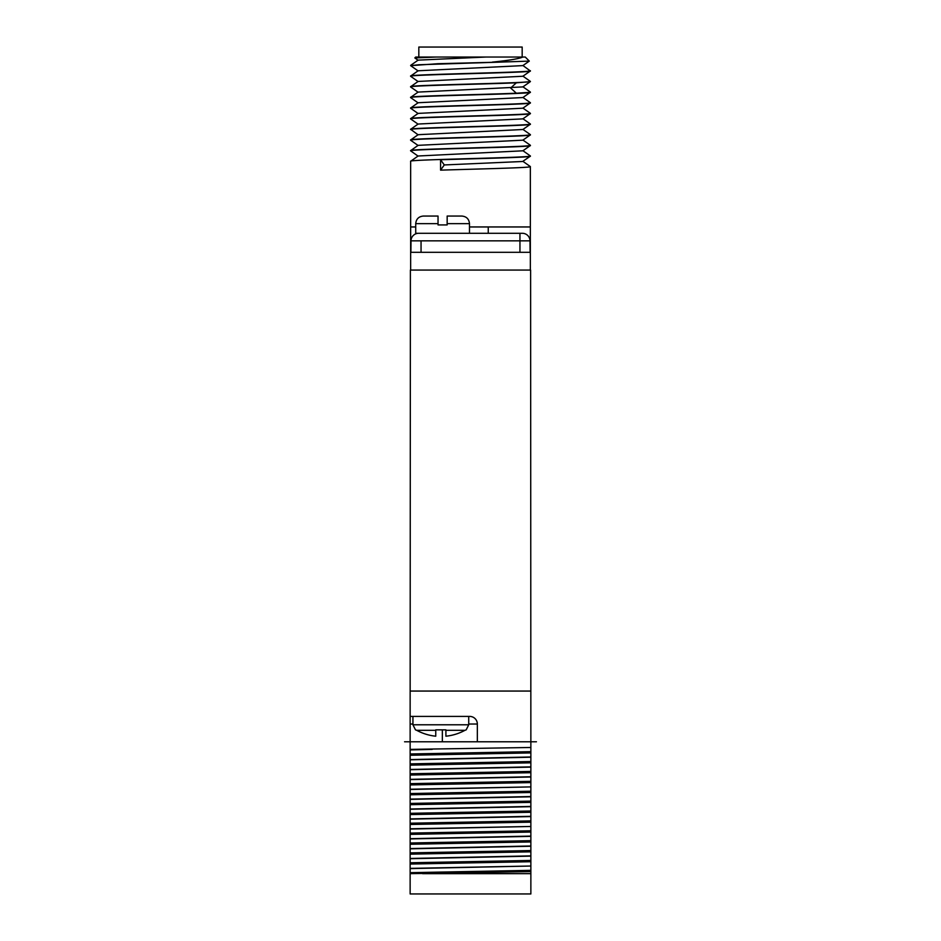 <?xml version="1.0" encoding="UTF-8"?>
<svg xmlns="http://www.w3.org/2000/svg" width="941" height="941" viewBox="0 0 941 941"><rect width="100%" height="100%" fill="white"/><g stroke="black" fill="none" stroke-linecap="round" stroke-linejoin="round"><path stroke-width="1.41" d="M412.934 724.029L410.135 724.029L410.135 741.779L530.865 741.779L530.606 270.067L410.394 270.067L410.135 716.419L469.735 716.419A7.61 7.61 0 0 1 477.346 724.029L468.724 724.029M477.346 741.779L477.346 724.029M410.394 691.059L530.606 691.059M530.865 871.613L530.865 873.66L422.58 873.66L530.865 873.66L530.865 893.95L410.135 893.95L410.135 873.66L530.865 871.613L530.865 866.026L410.135 868.614L410.135 873.66M410.135 759.563L530.865 756.976L530.865 747.483L410.135 749.389L410.135 868.367L530.865 866.026M530.865 865.779L530.865 826.469L410.135 829.056M410.135 828.798L530.865 826.469M530.865 826.21L530.865 786.899L410.135 789.487M410.135 789.228L530.865 786.899M530.865 786.652L530.865 756.976M536.429 741.779L530.865 741.779L530.865 749.389M410.135 749.389L410.135 741.92M410.135 724.029L410.135 716.419M410.135 753.976L530.865 751.659M432.201 749.389L410.135 749.93M410.135 755.247L530.865 752.918M410.135 759.81L530.865 757.223M410.135 763.869L530.865 761.54M410.135 765.139L530.865 762.81M410.135 769.456L530.865 766.868M410.135 769.703L530.865 767.115M410.135 773.761L530.865 771.432M410.135 775.031L530.865 772.702M410.135 779.348L530.865 776.76M410.135 779.595L530.865 777.007M410.135 783.653L530.865 781.324M410.135 784.923L530.865 782.594M410.135 793.545L530.865 791.216M410.135 794.804L530.865 792.487M410.135 799.121L530.865 796.533M410.135 799.38L530.865 796.792M410.135 803.438L530.865 801.109M410.135 804.696L530.865 802.379M410.135 809.013L530.865 806.425M410.135 809.272L530.865 806.684M410.135 813.318L530.865 811.001M410.135 814.588L530.865 812.271M410.135 818.905L530.865 816.317M410.135 819.164L530.865 816.576M410.135 823.21L530.865 820.893M410.135 824.481L530.865 822.152M410.135 833.103L530.865 830.785M410.135 834.373L530.865 832.044M410.135 838.69L530.865 836.102M410.135 838.937L530.865 836.349M410.135 842.995L530.865 840.666M410.135 844.265L530.865 841.936M410.135 848.582L530.865 845.994M410.135 848.829L530.865 846.241M410.135 852.887L530.865 850.558M410.135 854.157L530.865 851.828M410.135 858.474L530.865 855.887M410.135 858.721L530.865 856.134M410.135 862.779L530.865 860.45M410.135 864.05L530.865 861.721M410.135 872.672L530.865 870.343M416.722 730.322L435.754 730.322L435.754 736.203A50.473 50.473 0 0 1 416.722 730.322L415.463 729.851L412.934 724.782L468.724 724.782L466.183 729.851L464.936 730.322L445.905 730.322L445.905 736.203A50.473 50.473 0 0 0 464.936 730.322M435.754 729.851L445.905 729.851M530.348 270.067L530.348 166.592C532.394 167.78 477.887 168.957 440.576 170.145L440.576 159.747C477.887 158.559 532.394 157.382 530.348 156.194L530.348 155.947C534.053 157.723 406.947 159.488 410.652 161.264L418.11 156.006M469.488 226.957L530.348 226.957M530.277 166.51L522.867 161.323L530.348 156.194M410.652 270.067L410.652 161.264M530.277 134.551L530.348 134.645C534.053 136.41 406.947 138.186 410.652 139.962L418.122 134.692M530.277 145.208L530.348 145.29C534.053 147.067 406.947 148.843 410.652 150.619L418.11 145.361M522.867 150.666L530.348 155.947M522.867 161.476L444.281 164.946L440.576 170.145M522.89 129.505L418.133 134.692M410.723 140.303L410.652 140.221C406.947 138.445 534.053 136.668 530.348 134.892L522.867 140.174L418.133 145.337M522.89 150.807L418.133 155.994M418.133 134.845L410.652 129.317C406.947 127.541 534.053 125.765 530.348 123.989L522.867 118.707M522.878 97.405L530.348 102.687C534.053 104.463 406.947 106.239 410.652 108.015L418.11 102.745M530.277 113.249L530.348 113.332C534.053 115.108 406.947 116.884 410.652 118.66L418.122 113.391M410.723 119.001L410.652 118.919C406.947 117.143 534.053 115.367 530.348 113.59L522.867 118.872L418.133 124.036L410.652 129.317M410.723 87.043L410.652 86.96C407.653 85.584 484.109 84.196 516.35 82.82L530.348 81.632L522.867 86.913L418.11 92.089M418.133 102.887L410.652 97.617C406.947 95.841 534.053 94.065 530.348 92.289L522.878 97.558L418.133 102.734M522.89 108.203L418.133 113.391M530.348 92.289L516.35 93.218C484.109 94.594 407.653 95.982 410.652 97.358L418.133 92.077M418.133 113.543L410.652 108.262C406.947 106.486 534.053 104.71 530.348 102.934L530.348 102.687M522.867 108.215L530.348 102.934M410.652 129.564C406.947 127.788 534.053 126.012 530.348 124.247L530.348 123.989M440.576 159.747L444.281 164.946M418.122 156.147L410.652 150.866C406.947 149.09 534.053 147.325 530.348 145.549L530.348 145.29M522.867 150.819L530.348 145.549M522.867 129.517L530.348 124.247M418.133 81.585L410.652 76.303C406.947 74.539 534.053 72.763 530.348 70.987L522.867 65.458M410.652 65.658L437.788 63.717L500.424 62.106L418.663 64.764L410.652 65.658L418.133 70.94M530.348 70.728C534.053 72.504 406.947 74.28 410.652 76.056L418.133 70.775L522.867 65.611L529.301 61.106L500.424 62.106M522.867 76.103L530.348 81.385C534.053 83.161 406.947 84.937 410.652 86.701L418.133 81.432L522.867 76.256L530.348 70.987M522.867 86.76L530.348 92.03M436.377 57.036L414.828 57.93L415.722 57.036L485.956 57.036L418.133 60.13L410.699 65.341M485.956 57.036L522.831 57.036C519.091 58.742 508.928 60.436 492.366 62.106M414.828 57.93L418.133 60.283M522.831 57.036L525.278 57.036L529.301 61.106M522.173 57.036L522.173 47.05L418.827 47.05L418.827 57.036M410.652 226.957L415.722 226.957M488.25 233.297L488.25 226.957M410.652 252.317L530.348 252.317M530.101 252.317L529.995 240.837A7.61 7.61 0 0 0 522.396 233.297L519.95 233.297L519.95 240.837L529.995 240.837M410.899 252.317L411.005 240.837L519.95 240.837L519.95 252.317M447.163 223.652L469.488 223.652C469.03 219.041 466.501 216.501 461.878 216.054L447.163 216.054L447.163 224.923L438.035 224.923L438.035 223.652L415.722 223.652L415.722 233.297L519.95 233.297L519.95 240.837M469.488 223.652L469.488 233.297M418.604 233.297A7.61 7.61 90 0 0 411.005 240.837A7.61 7.61 0 0 1 418.604 233.297A7.61 7.61 0 0 0 411.005 240.837A7.61 7.61 90 0 1 418.604 233.297M438.035 223.652L438.035 216.054L423.332 216.054L438.035 216.054M442.352 741.779L442.352 729.851M516.35 82.82L510.657 88.019L516.35 93.218M421.05 252.317L421.05 240.837M410.135 741.779L404.571 741.779M468.724 716.419L468.724 724.782M412.934 716.419L412.934 724.782M530.301 134.575L522.867 129.364M530.301 145.22L522.867 140.021M530.301 113.273L522.867 108.062M410.699 87.031L418.133 92.242M418.133 124.188L410.699 118.978M418.133 145.49L410.699 140.291M415.722 223.652C416.169 219.041 418.71 216.501 423.332 216.054"/></g></svg>

